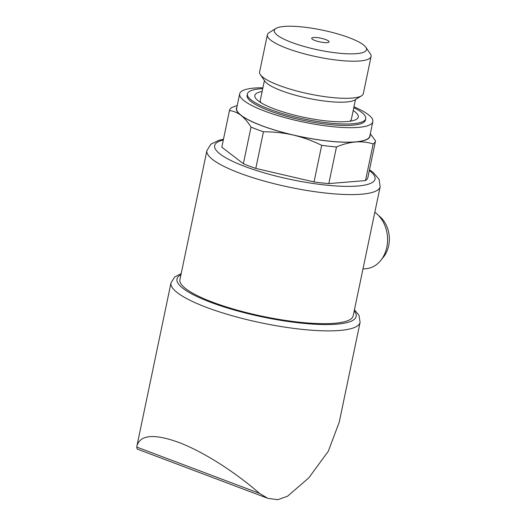 <?xml version="1.0" encoding="UTF-8"?>
<svg xmlns="http://www.w3.org/2000/svg" width="526" height="526" viewBox="0 0 526 526"><rect width="100%" height="100%" fill="white"/><g stroke="black" fill="none" stroke-linecap="round" stroke-linejoin="round"><path stroke-width="0.79" d="M223.471 139.258L218.908 140.284L210.873 144.19L206.909 150.548L179.938 279.628A88.493 19.008 11.8 0 0 236.121 309.834A88.493 19.008 11.8 0 0 334.391 323.299A88.493 19.008 11.8 0 0 353.189 315.824L380.153 186.743L379.062 179.327L373.328 172.587L369.495 169.766M236.904 107.094A68.268 14.662 11.8 0 0 240.974 115.332C244.583 118.179 247.93 122.098 251.02 127.095L243.367 163.731A74.587 16.017 11.8 0 0 255.8 168.419L263.454 131.783C273.54 131.75 283.494 132.841 293.298 135.057A68.268 14.662 11.8 0 0 355.55 141.961A68.268 14.662 11.8 0 0 370.061 134.912M251.02 127.095A74.587 16.017 11.8 0 0 263.454 131.783M367.871 177.538A74.587 16.017 11.8 0 1 367.852 177.617A74.587 16.017 11.8 0 1 365.511 180.582L373.164 143.946A74.587 16.017 11.8 0 0 375.505 140.975A74.587 16.017 11.8 0 0 375.525 140.902L370.304 133.749M237.246 105.463L231.828 107.501A74.587 16.017 11.8 0 0 229.487 110.473A74.587 16.017 11.8 0 0 229.468 110.545C233.505 111.012 237.338 112.61 240.974 115.332A68.268 14.662 11.8 0 0 293.298 135.057C303.068 137.398 312.536 140.817 321.688 145.314A74.587 16.017 11.8 0 0 336.476 146.958C342.939 144.209 349.297 142.546 355.55 141.961C361.77 141.52 367.641 142.184 373.164 143.946M221.847 147.03A74.587 16.017 11.8 0 0 221.834 147.109A74.587 16.017 11.8 0 0 221.814 147.181L229.468 110.545M266.958 497.997L137.194 449.072L136.753 447.074L259.561 493.375L267.734 498.306L277.781 499.7L287.544 496.222L308.782 477.884L328.329 451.223L339.237 422.181L360.1 322.313L359.015 315.403L354.452 309.761M259.561 493.375C234.307 471.48 203.805 452.15 179.721 442.774C154.657 433.562 140.403 434.575 136.957 445.818L136.753 447.074M365.511 180.582L328.822 183.594A74.587 16.017 11.8 0 1 314.035 181.95L255.8 168.419M243.367 163.731L221.814 147.181M314.035 181.95L321.688 145.314M328.822 183.594L336.476 146.958M262.895 87.789A68.012 14.61 11.8 0 0 239.678 93.825L236.647 108.33A68.012 14.61 11.8 0 0 279.832 131.539A68.012 14.61 11.8 0 0 355.359 141.888A68.012 14.61 11.8 0 0 369.804 136.142L372.829 121.644A68.012 14.61 11.8 0 0 353.972 106.817M239.678 93.825A68.012 14.61 11.8 0 0 282.863 117.042A68.012 14.61 11.8 0 0 358.384 127.384A68.012 14.61 11.8 0 0 372.829 121.644M262.711 88.664A60.431 12.979 11.8 0 0 247.404 93.924L247.102 95.377A60.431 12.979 11.8 0 0 285.467 116.003A60.431 12.979 11.8 0 0 352.571 125.195A60.431 12.979 11.8 0 0 365.406 120.092L365.708 118.639A60.431 12.979 11.8 0 0 353.788 107.685M247.404 93.924A60.431 12.979 11.8 0 0 285.769 114.55A60.431 12.979 11.8 0 0 352.874 123.748A60.431 12.979 11.8 0 0 365.708 118.639M262.119 91.498A52.843 11.348 11.8 0 0 257.845 100.519A52.843 11.348 11.8 0 0 298.137 116.036A52.843 11.348 11.8 0 0 347.061 121.552A52.843 11.348 11.8 0 0 353.498 120.507A52.843 11.348 11.8 0 0 353.196 110.526M349.698 121.269A46.525 9.994 11.8 0 0 351.368 119.284L355.491 99.559M264.414 80.531L260.291 100.256A46.525 9.994 11.8 0 0 261.027 102.741M275.867 28.476L269.141 32.651A52.981 11.381 11.8 0 0 267.359 34.834L259.607 71.944A52.981 11.381 11.8 0 0 260.363 74.659L264.854 81.175A47.103 10.119 11.8 0 0 298.972 96.153A47.103 10.119 11.8 0 0 346.404 102.005A47.103 10.119 11.8 0 0 354.82 99.973L361.553 95.798A52.981 11.381 11.8 0 0 363.328 93.615L371.086 56.506A52.981 11.381 11.8 0 0 370.324 53.79L365.833 47.268A47.103 10.119 11.8 0 0 322.464 30.146A47.103 10.119 11.8 0 0 275.867 28.476A47.103 10.119 11.8 0 0 299.511 45.104A47.103 10.119 11.8 0 0 356.503 53.665A47.103 10.119 11.8 0 0 365.833 47.268M260.363 74.659A52.981 11.381 11.8 0 0 298.735 91.504A52.981 11.381 11.8 0 0 352.078 98.086A52.981 11.381 11.8 0 0 361.553 95.798M267.359 34.834A52.981 11.381 11.8 0 0 300.997 52.916A52.981 11.381 11.8 0 0 359.83 60.977A52.981 11.381 11.8 0 0 371.086 56.506M327.179 42.606A8.85 1.9 11.8 0 0 329.059 41.863A8.85 1.9 11.8 0 0 320.781 38.188A8.85 1.9 11.8 0 0 311.734 38.24A8.85 1.9 11.8 0 0 317.349 41.265A8.85 1.9 11.8 0 0 327.179 42.606M374.821 212.261A30.344 23.986 85.3 0 1 387.136 245.392A30.344 23.986 85.3 0 1 366.03 268.694L362.979 268.944M378.549 215.529A26.293 20.784 85.3 0 1 382.086 258.628M206.909 150.548A88.493 19.008 11.8 0 0 263.092 180.753A88.493 19.008 11.8 0 0 361.355 194.219A88.493 19.008 11.8 0 0 380.153 186.743M136.957 445.818L171.009 282.81A96.587 20.744 11.8 0 0 232.328 315.778A96.587 20.744 11.8 0 0 339.586 330.473A96.587 20.744 11.8 0 0 360.1 322.313M180.964 274.717A91.531 19.659 11.8 0 0 224.53 307.085A91.531 19.659 11.8 0 0 336.719 324.174A91.531 19.659 11.8 0 0 354.215 310.905M223.32 139.988A81.918 17.595 11.8 0 0 251.402 168.82A81.918 17.595 11.8 0 0 357.634 186.033A81.918 17.595 11.8 0 0 369.344 170.49M367.852 177.617L375.505 140.975M221.834 147.109L229.487 110.473M181.207 273.573L174.77 276.913L171.009 282.81"/></g></svg>
